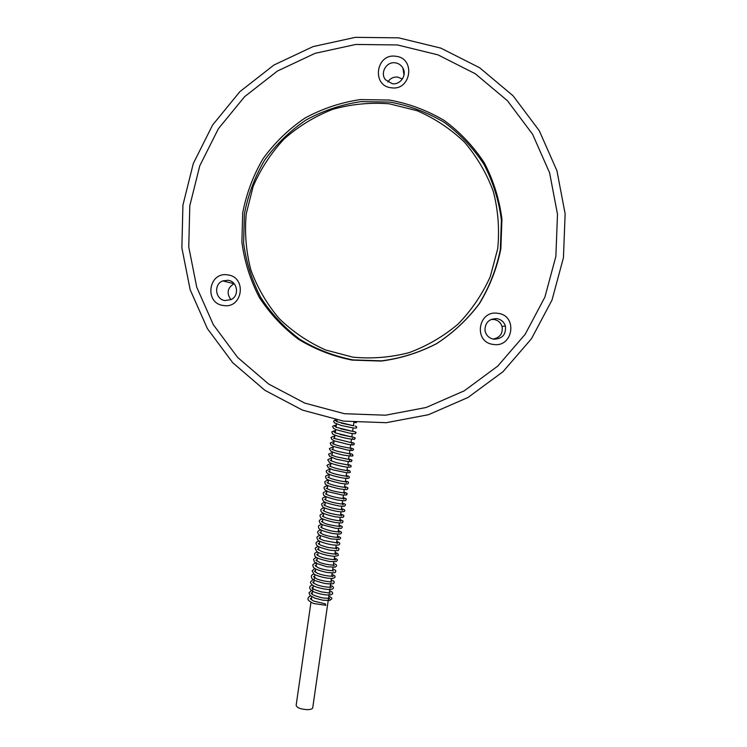 <?xml version="1.0" encoding="UTF-8"?>
<svg xmlns="http://www.w3.org/2000/svg" width="747" height="747" viewBox="0 0 747 747"><rect width="100%" height="100%" fill="white"/><g stroke="black" fill="none" stroke-linecap="round" stroke-linejoin="round"><path stroke-width="1.12" d="M493.244 344.414C513.18 348.074 518.11 315.458 497.904 313.338C477.959 309.753 473.112 342.285 493.244 344.414M493.776 339.213C502.386 338.914 506.251 334.507 505.383 325.991C503.992 321.882 501.153 319.427 496.867 318.624C489.014 318.689 485.055 322.62 484.971 330.417C485.961 335.282 488.902 338.204 493.776 339.213M493.029 339.073C500.042 337.7 503.058 333.498 502.049 326.458C500.733 322.564 498.044 320.239 493.982 319.473L490.91 319.511M223.456 305.504C242.728 309.053 247.192 276.932 227.676 274.905C208.385 271.422 204.006 303.459 223.456 305.504M225.155 300.555L231.028 299.603C239.796 295.756 237.481 281.161 227.947 280.274L222.802 280.9C213.39 284.187 215.239 299.622 225.155 300.555M391.288 87.772C411.13 91.125 415.92 58.07 395.817 56.286C375.956 53.009 371.25 85.97 391.288 87.772M392.278 83.692C400.317 85.083 407.115 75.223 402.969 68.164C401.26 65.138 398.693 63.364 395.275 62.832C386.488 61.301 379.775 72.926 385.48 79.761L392.278 83.692M402.381 79.014L397.703 77.081C393.473 76.745 390.177 78.388 387.824 82.002M352.126 360.11L381.166 361.062C400.607 358.532 419.086 352.733 436.612 343.667C453.177 332.873 467.454 319.529 479.425 303.655C489.771 286.643 496.904 268.36 500.854 248.807L501.928 219.17C499.407 199.393 493.571 180.681 484.42 163.023C473.533 146.412 460.124 132.219 444.204 120.454C427.181 110.388 408.945 103.581 389.523 100.051L360.185 99.594C340.669 102.516 322.237 108.689 304.897 118.11C288.585 129.212 274.644 142.742 263.056 158.681C253.112 175.685 246.323 193.837 242.682 213.128L241.897 242.261C244.502 261.646 250.282 279.985 259.246 297.287C269.882 313.591 282.964 327.597 298.492 339.287C315.122 349.372 332.994 356.31 352.126 360.11M352.892 359.895L381.689 360.838C400.962 358.327 419.282 352.584 436.659 343.592C453.084 332.891 467.23 319.669 479.098 303.926C489.35 287.063 496.428 268.939 500.341 249.554L501.405 220.178C498.903 200.57 493.113 182.016 484.047 164.517C473.253 148.055 459.965 133.984 444.185 122.321C427.303 112.339 409.235 105.588 389.971 102.087L360.885 101.629C341.538 104.524 323.264 110.64 306.074 119.978C289.901 130.986 276.073 144.386 264.587 160.194C254.727 177.048 247.995 195.042 244.381 214.165L243.606 243.046C246.183 262.272 251.916 280.452 260.806 297.605C271.348 313.777 284.318 327.653 299.715 339.25C316.205 349.251 333.928 356.123 352.892 359.895M397.441 44.951L355.759 44.465L315.066 53.336L277.417 71.049L244.652 96.634L218.376 128.745L199.794 165.759L189.785 205.817L188.758 246.977L196.741 287.24L213.306 324.674L237.677 357.477L268.677 384.07L304.832 403.128L344.414 413.707L385.517 415.211L426.117 407.498L464.186 390.868L497.782 366.077L525.169 334.311L544.89 297.129L555.871 256.408L557.486 214.24L549.605 172.809L532.611 134.283L507.4 100.686L475.297 73.757L437.994 54.867L397.441 44.951M398.693 37.845L355.348 37.35L313.049 46.603L273.925 65.036L239.89 91.638L212.596 125.02L193.314 163.481L182.922 205.117L181.866 247.873L190.158 289.696L207.377 328.587L232.69 362.668L264.886 390.298L302.451 410.112L343.573 421.121L386.283 422.699L428.47 414.706L468.052 397.451L502.992 371.707L531.49 338.69L552.014 300.042L563.443 257.696L565.134 213.847L556.945 170.764L539.278 130.706L513.049 95.765L479.658 67.762L440.861 48.135L398.693 37.845M234.128 283.655L234.063 283.683C227.405 287.875 226.369 293.197 230.926 299.65M353.415 425.762L353.901 422.382L354.554 422.466M355.777 422.625L354.573 422.447M335.58 430.617L333.554 431.467L335.226 432.868L351.94 437.004L340.146 434.53M336.374 425.071L334.357 425.883L336.038 427.256L352.901 431.421L340.697 428.834M354.48 431.617L352.612 431.327M335.861 419.795L335.16 420.309L336.841 421.653L353.854 425.846L341.258 423.138M310.593 595.919C308.679 596.984 307.885 597.805 308.203 598.366C307.241 599.617 309.043 601.335 313.619 603.52L325.888 605.275L325.197 603.8L313.824 601.13L310.715 599.215L310.425 598.674L311.564 597.945M352.845 357.15L325.543 349.96C308.24 342.21 292.777 331.752 279.163 318.567C266.94 304.085 257.519 287.931 250.908 270.115C246.09 251.702 244.521 232.971 246.202 213.941L253.177 186.339C260.778 168.738 271.133 152.911 284.243 138.867C298.688 126.187 314.851 116.336 332.751 109.323C351.267 104.141 370.11 102.302 389.28 103.805L417.031 110.687C434.707 118.334 450.525 128.82 464.475 142.154C477.016 156.861 486.633 173.313 493.337 191.503C498.165 210.29 499.622 229.357 497.717 248.695L490.284 276.605C482.319 294.309 471.609 310.108 458.163 324.002C443.41 336.458 427.041 346.01 409.048 352.659C390.522 357.458 371.791 358.962 352.845 357.15M329.11 594.248L312.732 707.754C312.423 708.875 310.771 709.51 307.783 709.65C300.929 709.342 297.054 707.913 296.148 705.355L310.957 602.231M502.049 326.458L505.383 325.991M403.987 75.13L402.969 68.164M234.063 283.683L222.802 280.9M329.52 598.973L329.595 598.291C331.995 598.338 322.723 598.291 321.434 597.619C310.799 595.032 311.144 593.043 311.21 593.183L312.349 592.474M330.314 593.118L321.509 591.923C308.763 587.992 313.096 587.982 312.003 587.684L313.142 587.002M331.108 587.618L331.201 587.254C333.022 587.049 326.859 588.113 317.298 584.948C310.593 581.848 313.871 582.809 312.788 582.184L313.927 581.53M331.901 582.118L330.781 581.745C326.616 581.866 318.213 579.737 316.737 578.85L313.581 576.684L314.711 576.049M332.695 576.619L332.798 576.217C335.291 576.236 325.29 576.675 317.158 573.136L314.366 571.175L315.495 570.577M333.489 571.11L332.499 570.671C328.363 570.773 319.763 568.616 318.315 567.748L315.159 565.666L316.28 565.096M334.282 565.6L332.695 565.124C327.709 564.723 323.376 563.826 319.707 562.444L315.953 560.157L317.073 559.606M335.076 560.091L335.216 559.634C337.672 559.643 327.952 559.979 319.511 556.478L316.737 554.638L317.858 554.125M335.87 554.573L336.019 554.106C338.335 554.209 328.913 554.153 321.593 551.445L317.531 549.129L318.642 548.634M336.673 549.064L336.822 548.569L327.849 547.439C317.942 544.862 317.942 543.144 318.325 543.611L319.436 543.144M337.467 543.545L337.635 543.032L323.722 540.501C316.747 537.541 320.146 538.4 319.118 538.083L320.22 537.644M319.931 532.574L321.014 532.144M320.743 527.055L321.798 526.644M321.546 521.527L322.592 521.145M322.359 516L323.376 515.635M323.18 510.472L324.17 510.136M323.993 504.935L324.964 504.617M324.814 499.398L325.748 499.108M325.645 493.86L326.542 493.59M326.467 488.323L327.335 488.071M327.307 482.777L328.129 482.553M328.138 477.23L328.923 477.034M328.979 471.684L329.716 471.506M329.819 466.128L330.51 465.979M330.669 460.582L331.304 460.441M349.615 461.301L349.456 460.712M331.528 455.026L332.098 454.914M350.427 455.754L350.259 455.11M332.387 449.47L332.891 449.377M349.904 450.096L351.239 450.208L351.062 449.507M352.052 444.661L351.865 443.905M352.873 439.115L352.668 438.302M354.274 422.419L356.403 422.606M328.811 596.339C331.21 597.217 332.191 598.086 331.743 598.945L329.567 600.485L322.797 600.196L314.889 598.17L310.061 595.452L308.987 592.866L311.434 590.429M329.595 590.877C332.004 591.708 332.985 592.558 332.536 593.445C332.957 593.734 332.228 594.248 330.361 594.967C324.45 595.471 314.235 592.679 311.975 590.812C310.192 589.383 309.463 588.234 309.781 587.375C309.435 586.797 310.266 585.984 312.274 584.938M330.379 585.415C332.817 586.264 333.797 587.114 333.33 587.954C333.732 588.234 333.031 588.739 331.21 589.439C325.44 589.925 315.206 587.207 312.806 585.312C310.995 583.874 310.248 582.735 310.565 581.876L313.114 579.448M331.173 579.943C333.601 580.746 334.581 581.577 334.124 582.445C333.069 582.324 337.056 584.724 325.337 583.575C309.529 579.747 312.115 578.309 311.35 576.367C311.266 575.526 312.134 574.723 313.955 573.948M331.957 574.48C334.432 575.293 335.422 576.114 334.917 576.945C335.235 577.515 334.329 578.019 332.191 578.449C324.263 578.486 314.674 575.041 313.899 573.901L312.143 570.867L314.804 568.448M332.751 569.009C335.216 569.793 336.206 570.605 335.711 571.436C334.6 571.334 338.774 573.743 326.691 572.417C311.91 568.906 313.282 567.113 312.937 565.358C312.255 564.779 313.46 563.892 316.551 562.696M333.545 563.527C335.926 564.256 336.916 565.059 336.505 565.927L335.347 567.122L326.99 566.777L316.289 563.341L314.422 561.884L313.721 559.848C313.282 559.288 314.216 558.485 316.513 557.449M334.329 558.056C336.738 558.84 337.728 559.634 337.299 560.418L336.15 561.595L329.735 561.52C311.238 557.495 315.766 555.824 314.515 554.33C314.431 553.434 315.383 552.64 317.372 551.94M335.123 552.565C337.364 553.116 338.354 553.901 338.102 554.909C339.026 555.292 337.877 555.759 334.647 556.3C326.953 555.945 317.886 552.873 316.803 551.547L315.309 548.812C314.832 548.251 315.804 547.448 318.231 546.431M335.917 547.084C338.316 547.84 339.315 548.606 338.895 549.39C337.513 549.297 342.546 551.725 329.324 550.063C314.384 546.309 316.719 544.974 316.093 543.293C315.598 542.733 316.597 541.939 319.09 540.921M336.701 541.603C339.119 542.257 340.118 543.013 339.689 543.872L339.427 544.451C338.634 544.544 340.66 545.45 333.433 544.993C324.702 543.779 317.97 540.837 317.764 539.922L316.887 537.775C316.681 536.925 317.708 536.141 319.968 535.412M337.495 536.113C340.202 537.168 341.202 537.915 340.492 538.344L339.306 539.483L330.809 538.895L320.043 535.45L318.259 534.058L317.68 532.247C317.503 531.378 318.549 530.585 320.837 529.894M338.288 530.622C341.211 531.743 342.21 532.471 341.286 532.826C340.1 532.863 344.292 534.964 332.611 533.498C316.961 529.838 318.885 528.241 318.474 526.719C318.147 525.925 319.23 525.141 321.714 524.375M339.082 525.122C341.837 526.093 342.836 526.812 342.089 527.298L341.799 527.905C340.94 527.961 343.172 528.913 335.338 528.222L322.769 524.898L320.024 523.161L319.268 521.191C319.062 520.295 320.174 519.52 322.601 518.857M339.876 519.623C342.556 520.454 343.564 521.163 342.882 521.761C341.668 521.845 345.87 523.824 334.507 522.386C317.811 518.465 320.762 517.195 320.061 515.663C319.763 514.916 320.902 514.141 323.488 513.338M340.669 514.123C343.452 514.982 344.451 515.682 343.685 516.233C342.285 516.289 347.131 518.418 334.535 516.672C319.744 513.152 321.117 511.611 320.855 510.126C320.622 509.211 321.798 508.446 324.375 507.811M341.463 508.623C344.302 509.482 345.301 510.173 344.488 510.696C345.282 511.181 344.227 511.564 341.332 511.844C333.946 511.452 323.19 507.885 322.723 506.783L321.649 504.589C321.35 503.693 322.564 502.927 325.281 502.292M342.257 503.123C344.993 503.861 346.01 504.542 345.282 505.159L344.983 505.766C343.863 505.934 346.44 506.643 339.054 505.962C329.492 504.01 324.245 502.367 323.311 501.032L322.443 499.043C322.181 498.137 323.395 497.381 326.084 496.783M343.05 497.614C345.758 498.305 346.776 498.968 346.085 499.612C344.619 499.724 349.577 501.769 336.981 499.902C320.659 495.849 324.198 495.149 323.236 493.506C322.965 492.6 324.179 491.853 326.878 491.265M343.844 492.096C346.804 493.011 347.822 493.674 346.888 494.066C345.217 494.439 350.119 495.308 341.603 494.916L328.288 491.741L324.805 489.808L324.03 487.959C323.722 487.072 324.936 486.344 327.672 485.755M344.638 486.586C347.495 487.38 348.513 488.024 347.682 488.519C346.225 488.715 351.015 490.564 339.073 488.799C321.462 484.429 326.112 484.14 324.824 482.403C324.515 481.535 325.72 480.816 328.456 480.237M345.441 481.068C350.11 482.235 347.738 482.254 348.485 482.973L348.158 483.598C347.103 483.683 349.194 484.7 339.82 483.188C322.33 479.032 326.962 478.407 325.617 476.857C325.318 475.979 326.523 475.269 329.25 474.728M346.235 475.55C350.894 476.67 348.522 476.67 349.288 477.417L348.942 478.052C348.13 478.192 349.335 478.976 341.874 477.809C325.692 474.457 326.336 472.403 326.42 471.301C325.617 470.946 326.831 470.255 330.043 469.2M347.028 470.031C351.613 471.068 349.353 471.105 350.091 471.861C350.801 472.421 349.792 472.73 347.056 472.814L332.891 469.854L328.363 467.827L327.214 465.745C326.402 465.409 327.616 464.718 330.837 463.682M347.831 464.503C350.623 465.12 351.65 465.717 350.894 466.305C351.529 466.875 350.567 467.183 348.009 467.239C342.322 466.772 330.921 463.766 329.352 462.374L328.008 460.189C327.223 459.825 328.428 459.144 331.631 458.154M348.625 458.975C351.52 459.704 352.547 460.292 351.697 460.75C350.296 461.329 353.994 461.525 348.373 461.599L336.421 459.218L329.642 456.408L328.811 454.624C328.026 454.26 329.231 453.588 332.424 452.626M349.428 453.448C352.267 454.008 353.294 454.596 352.5 455.184C354.283 456.333 351.407 456.314 343.863 455.147C340.847 454.68 332.611 452.439 330.734 451.057L329.604 449.059C328.792 448.704 329.997 448.051 333.218 447.089M350.222 447.911C353.107 448.564 354.134 449.134 353.303 449.619C352.5 449.871 355.198 451.113 347.682 450.067L333.507 446.482L330.968 444.988L330.407 443.485C329.67 443.083 330.874 442.439 334.012 441.561M351.025 442.373C353.854 442.868 354.881 443.429 354.106 444.045C353.2 444.297 356.254 445.614 348.037 444.381L334.254 440.851L331.771 439.404L331.201 437.919C330.417 437.546 331.612 436.911 334.805 436.024M351.818 436.836C354.816 437.481 355.843 438.022 354.918 438.48C353.733 438.713 357.794 440.216 347.635 438.554C336.916 436.463 331.509 433.764 332.564 433.811L332.004 432.345C331.276 431.934 332.471 431.308 335.599 430.477M352.621 431.29C355.637 431.906 356.674 432.438 355.721 432.905C354.676 433.195 358.149 434.539 349.12 433.055L335.805 429.609L333.377 428.227L332.798 426.77C332.032 426.369 333.227 425.762 336.402 424.94M355.283 426.051C356.44 426.472 356.861 426.892 356.524 427.321C355.479 427.377 358.635 428.283 353.452 428.031L341.379 425.519L334.395 422.83L333.601 421.187L335.366 419.702M338.26 538.017L338.438 537.485L336.878 537.382C330.977 536.738 326.308 535.711 322.863 534.31L319.912 532.564M339.063 532.49L339.25 531.939L336.552 531.743C331.715 531.285 326.775 529.978 321.733 527.812L320.706 527.037M339.857 526.962L340.053 526.392C339.866 526.691 327.41 524.833 324.347 523.124L321.499 521.509M340.66 521.434L340.865 520.846C342.593 521.014 331.192 520.454 323.264 516.653L322.293 515.972M341.454 515.906L341.678 515.299C343.078 515.458 331.528 514.692 324.133 511.125L323.087 510.434M342.257 510.369L342.49 509.743C343.471 509.921 331.323 508.8 324.87 505.523L323.881 504.897M343.05 504.832L343.303 504.188C344.227 504.346 332.154 503.189 325.692 499.976L324.674 499.36M343.853 499.285L344.115 498.623C345.114 498.772 332.985 497.586 326.439 494.374L325.468 493.814M344.656 493.739L344.927 493.057C343.218 492.955 333.115 491.395 329.399 489.743L326.262 488.267M345.45 488.193L345.74 487.492C346.991 487.614 335.132 486.493 328.026 483.216L327.055 482.721M346.253 482.646L346.552 481.927C347.532 482.039 335.347 480.704 328.801 477.622L327.858 477.174M347.056 477.09L347.364 476.353C348.457 476.455 336.355 475.139 329.586 472.029L328.652 471.618M347.859 471.544L348.186 470.787C349.689 470.871 338.242 469.788 330.435 466.464L329.446 466.063M348.662 465.979L348.998 465.204L336.486 462.72L330.249 460.497M349.465 460.423L349.82 459.629L336.309 456.828L331.042 454.942M350.268 454.858L350.642 454.045L337.158 451.235L331.845 449.377M351.071 449.292L351.463 448.461L340.613 446.314C331.985 443.998 332.378 443.158 332.658 443.662L332.639 443.802M351.874 443.727L352.276 442.878L333.442 438.237M311.312 599.738L311.751 596.694M312.106 594.22L312.806 589.29M312.9 588.701L313.338 585.629M313.684 583.174L314.394 578.243M314.478 577.646L314.926 574.555M315.271 572.109L315.72 569.018M316.074 566.571L316.513 563.471M316.868 561.034L317.316 557.925M317.662 555.497L318.11 552.369M318.455 549.951L318.904 546.813M319.249 544.404L319.707 541.258M320.052 538.858L320.5 535.702M320.846 533.311L321.303 530.146M321.64 527.755L322.097 524.581M322.443 522.2L322.9 519.016M323.236 516.635L323.694 513.441M324.039 511.069L324.497 507.867M324.833 505.504L325.3 502.292M325.636 499.939L326.094 496.718M326.43 494.365L326.897 491.143M327.233 488.79L327.7 485.559M328.036 483.216L328.503 479.966M328.839 477.641L329.306 474.382M329.632 472.057L330.099 468.789M330.435 466.464L330.902 463.196M331.238 460.88L331.705 457.603M332.041 455.287L332.518 452M332.845 449.694L333.321 446.398M333.648 444.101L334.124 440.795M334.451 438.498L334.927 435.193M335.254 432.877L335.73 429.581M336.066 427.275L336.533 423.969M336.869 421.663L337.102 420.029M329.315 592.801L329.913 588.711M330.118 587.273L330.706 583.174M330.912 581.745L331.388 578.477M331.715 576.208L332.182 572.93M332.508 570.671L332.985 567.393M333.311 565.134L333.788 561.847M334.105 559.596L334.581 556.3M334.908 554.05L335.384 550.754M335.711 548.503L336.187 545.198M336.505 542.957L336.99 539.642M337.308 537.401L337.793 534.086M338.111 531.845L338.587 528.521M338.914 526.29L339.39 522.965M339.717 520.734L340.193 517.391M340.52 515.169L340.996 511.826M341.323 509.603L341.809 506.251M342.126 504.029L342.612 500.677M342.929 498.464L343.415 495.102M343.732 492.889L344.218 489.528M344.535 487.305L345.021 483.944M345.347 481.731L345.833 478.36M346.15 476.147L346.636 472.767M346.953 470.554L347.439 467.183M347.757 464.97L348.251 461.59M348.569 459.377L349.054 455.987M349.372 453.784L349.867 450.394M350.184 448.181L350.67 444.792M350.987 442.588L351.482 439.189M351.8 436.986L352.285 433.577M352.612 431.374L353.098 427.975"/></g></svg>
